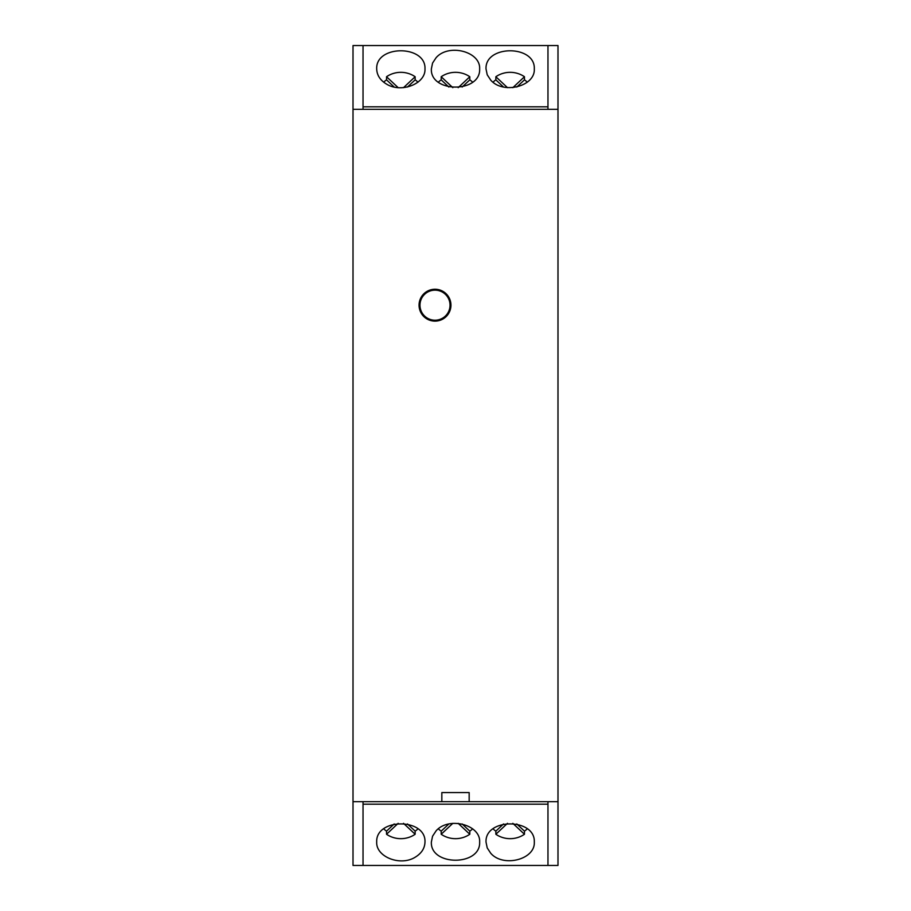 <?xml version="1.0" encoding="UTF-8"?>
<svg xmlns="http://www.w3.org/2000/svg" width="911" height="911" viewBox="0 0 911 911"><rect width="100%" height="100%" fill="white"/><g stroke="black" fill="none" stroke-linecap="round" stroke-linejoin="round"><path stroke-width="1.37" d="M450.945 305.185A15.942 15.942 0 0 0 435.002 289.243A15.942 15.942 0 0 0 419.06 305.185A15.942 15.942 0 0 0 435.002 321.127A15.942 15.942 0 0 0 450.945 305.185M547.966 801.68L547.966 865.45L557.987 865.45L557.987 801.68L469.165 801.68L469.165 792.57L441.835 792.57L441.835 801.68L469.165 801.68M363.034 801.68L363.034 865.45L547.966 865.45M441.835 801.68L353.012 801.68L353.012 865.45L363.034 865.45M353.012 801.68L353.012 45.55L363.034 45.55L363.034 109.32M435.002 320.216A15.031 15.031 0 0 0 450.034 305.185A15.031 15.031 0 0 0 435.002 290.154A15.031 15.031 0 0 0 419.971 305.185A15.031 15.031 0 0 0 435.002 320.216M547.966 109.32L547.966 45.55L557.987 45.55L557.987 801.68M353.012 109.32L557.987 109.32M547.966 45.55L363.034 45.55M431.358 68.94L432.566 63.064L436.05 57.78C448.451 43.204 480.723 51.46 479.641 68.94C480.803 93.127 430.197 93.127 431.358 68.94M534.301 68.94C535.383 86.408 503.111 94.676 490.71 80.088L487.226 74.804L486.018 68.94C484.857 44.741 535.463 44.741 534.301 68.94M424.981 68.94C425.779 83.755 401.375 93.389 386.537 84.108C380.183 80.27 376.903 75.203 376.698 68.94C375.537 44.741 426.143 44.741 424.981 68.94M547.966 106.826L363.034 106.826M472.672 82.184A24.141 22.684 -0 0 0 469.803 79.849L469.803 76.74A24.141 22.684 0 0 0 441.197 76.74L441.197 79.849A24.141 22.684 -0 0 0 438.328 82.184M462.139 87.046L469.803 79.849M448.861 87.046L441.197 79.849M469.803 76.74L458.176 87.661M452.824 87.661L441.197 76.74M527.332 82.184A24.141 22.684 -0 0 0 524.463 79.849L516.799 87.046M503.521 87.046L495.857 79.849A24.141 22.684 -0 0 0 492.988 82.184M524.463 79.849L524.463 76.74L512.836 87.661M507.484 87.661L495.857 76.74L495.857 79.849M524.463 76.74A24.141 22.684 0 0 0 495.857 76.74M418.012 82.184A24.141 22.684 -0 0 0 415.143 79.849L415.143 76.74L403.516 87.661M407.479 87.046L415.143 79.849M394.201 87.046L386.537 79.849A24.141 22.684 -0 0 0 383.668 82.184M398.164 87.661L386.537 76.74L386.537 79.849M415.143 76.74A24.141 22.684 0 0 0 386.537 76.74M547.966 804.174L363.034 804.174M490.71 853.22L487.226 847.936L486.018 842.06C484.857 817.873 535.463 817.873 534.301 842.06C535.383 859.54 503.111 867.796 490.71 853.22M424.981 842.06C424.777 848.335 421.497 853.391 415.143 857.24C400.305 866.52 375.901 856.887 376.698 842.06C375.537 817.873 426.143 817.873 424.981 842.06M431.358 842.06L432.566 836.196L436.05 830.912C448.451 816.324 480.723 824.592 479.641 842.06C480.803 866.259 430.197 866.259 431.358 842.06M492.988 828.816A24.141 22.684 180 0 0 495.857 831.151L495.857 834.26A24.141 22.684 180 0 0 524.463 834.26L524.463 831.151A24.141 22.684 180 0 0 527.332 828.816M495.857 831.151L503.521 823.954M516.799 823.954L524.463 831.151M512.836 823.339L524.463 834.26M495.857 834.26L507.484 823.339M383.668 828.816A24.141 22.684 180 0 0 386.537 831.151L386.537 834.26A24.141 22.684 180 0 0 415.143 834.26L415.143 831.151A24.141 22.684 180 0 0 418.012 828.816M386.537 831.151L394.201 823.954M407.479 823.954L415.143 831.151M386.537 834.26L398.164 823.339M403.516 823.339L415.143 834.26M438.328 828.816A24.141 22.684 180 0 0 441.197 831.151L448.861 823.954M462.139 823.954L469.803 831.151A24.141 22.684 180 0 0 472.672 828.816M441.197 831.151L441.197 834.26L452.824 823.339M458.176 823.339L469.803 834.26L469.803 831.151M441.197 834.26A24.141 22.684 180 0 0 469.803 834.26"/></g></svg>
